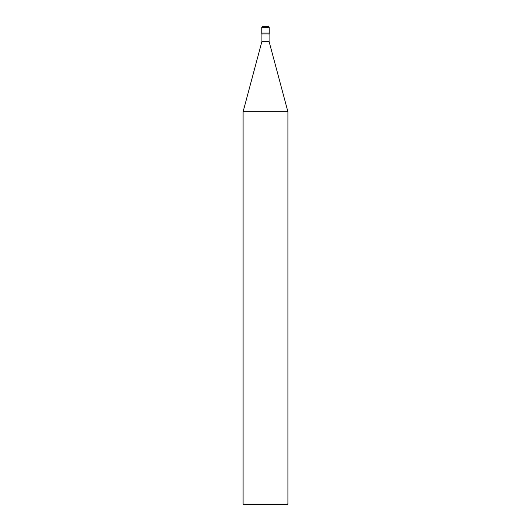 <?xml version="1.0" encoding="UTF-8"?>
<svg xmlns="http://www.w3.org/2000/svg" width="531" height="531" viewBox="0 0 531 531"><rect width="100%" height="100%" fill="white"/><g stroke="black" fill="none" stroke-linecap="round" stroke-linejoin="round"><path stroke-width="0.8" d="M261.77 33.081L269.23 33.081L269.23 27.3L268.487 26.55L262.513 26.55L261.77 27.3L261.77 33.081L261.77 27.3L262.513 26.55L268.487 26.55L269.23 27.3L269.23 33.081L261.77 33.081L261.77 34.017L261.77 33.081L269.23 33.081L261.77 33.081M269.23 27.293L261.77 27.293L269.23 27.293M243.47 504.45L287.53 504.45L287.902 504.078L287.902 111.709L269.084 41.484L269.084 34.017L269.084 41.484L261.916 41.484L243.098 111.709L243.098 504.078L243.47 504.45L243.098 504.078L243.098 111.709L261.916 41.484L261.916 34.017L261.916 41.484L269.084 41.484L287.902 111.709L243.098 111.709L287.902 111.709L287.902 504.078L243.098 504.078L287.902 504.078L287.53 504.45L243.47 504.45M269.23 34.017L269.23 33.081L269.23 34.017L261.77 34.017L269.23 34.017"/></g></svg>
